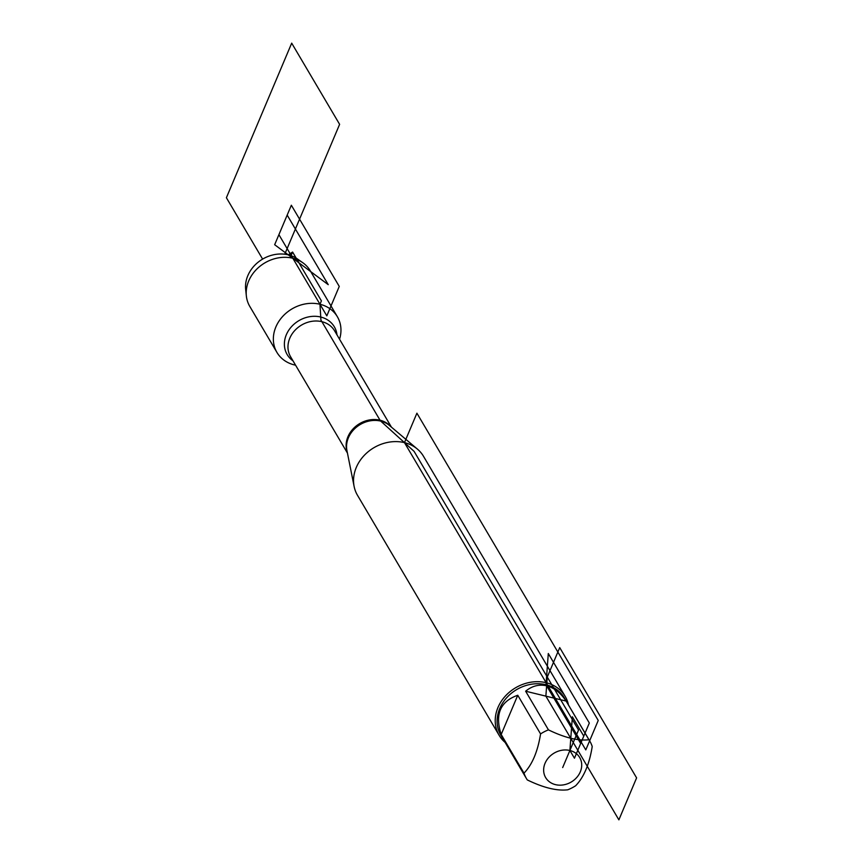 <?xml version="1.0" encoding="UTF-8"?>
<svg xmlns="http://www.w3.org/2000/svg" width="863" height="863" viewBox="0 0 863 863"><rect width="100%" height="100%" fill="white"/><g stroke="black" fill="none" stroke-linecap="round" stroke-linejoin="round"><path stroke-width="1.29" d="M565.168 696.355L423.485 456.279A38.328 32.578 149.5 0 0 417.412 449.105A38.328 32.578 149.5 0 0 404.467 442.633A38.328 32.578 149.5 0 0 367.271 452.492A38.328 32.578 149.5 0 0 354.121 486.462A38.328 32.578 149.5 0 0 357.465 495.243L499.138 735.319A38.328 32.578 -30.5 0 1 505.06 696.398A38.328 32.578 -30.5 0 1 546.139 682.709A38.328 32.578 -30.5 0 1 565.168 696.355A38.328 32.578 -30.5 0 1 568.48 704.985M295.567 365.178A35.092 29.827 -30.5 0 1 294.348 364.909A35.092 29.827 -30.5 0 1 276.937 352.417A35.092 29.827 -30.5 0 1 282.363 316.797A35.092 29.827 -30.5 0 1 319.968 304.261A35.092 29.827 -30.5 0 1 337.379 316.753A35.092 29.827 -30.5 0 1 339.547 339.224M505.092 742.396A38.328 32.578 -30.5 0 1 499.138 735.319M569.893 750.486A19.763 16.796 149.5 0 0 543.668 769.073A19.763 16.796 149.5 0 0 567.865 783.658A19.763 16.796 149.5 0 0 581.684 766.053A19.763 16.796 149.5 0 0 569.893 750.486L572.374 716.797L583.776 736.128L574.456 758.21L569.893 750.486M517.757 695.254C500.238 701.382 494.715 714.467 501.187 734.489L517.757 695.254L540.572 733.917C537.746 751.565 532.223 764.65 524.003 773.151A36.796 31.273 149.5 0 0 526.419 778.534A36.796 31.273 149.5 0 0 527.304 779.925C543.496 787.79 556.991 791.08 567.778 789.796A36.796 31.273 149.5 0 0 575.653 785.74C583.873 777.239 589.397 764.165 592.223 746.506A36.796 31.273 149.5 0 0 589.807 741.123A36.796 31.273 149.5 0 0 588.922 739.742C578.134 741.026 564.639 737.725 548.447 729.861A36.796 31.273 149.5 0 0 540.572 733.917M501.187 734.489L524.003 773.151M588.922 739.742L566.117 701.08C560.637 692.849 554.154 687.768 546.635 685.815C539.105 684.1 532.104 685.891 525.632 691.209L548.447 729.861M566.117 701.08L525.632 691.209M589.807 741.123L564.251 697.833A36.796 31.273 149.5 0 0 545.999 684.737A36.796 31.273 149.5 0 0 506.549 697.876A36.796 31.273 149.5 0 0 500.874 735.233L526.419 778.534M276.937 352.417L249.795 306.419A35.092 29.827 -30.5 0 1 246.354 295.955A35.092 29.827 -30.5 0 1 292.827 258.253A35.092 29.827 -30.5 0 1 302.74 262.686A35.092 29.827 -30.5 0 1 310.238 270.745L337.379 316.753M302.74 262.686L297.347 258.911A32.168 27.346 149.5 0 0 288.253 254.855A32.168 27.346 149.5 0 0 245.664 289.418L246.354 295.955M562.676 767.563L578.534 730.022L414.1 451.371L380.356 420.766L320.917 320.033L319.968 304.261L321.403 300.874L292.589 252.05L290.184 257.735L292.589 252.05L288.253 254.855M545.999 684.737L548.296 653.518L589.321 723.032L580.67 743.496L545.999 684.737M618.879 819.85L545.869 696.139L547.282 677.056L559.72 647.617L636.603 777.887L618.879 819.85M585.794 749.904L598.232 720.454L416.905 413.194L404.467 442.633L585.794 749.904M326.818 315.858L278.911 234.671L291.349 205.232L339.256 286.419L326.818 315.858M284.747 254.218L339.612 124.337L291.694 43.15L226.397 197.735L262.622 259.105M274.661 244.714L328.242 284.671L287.174 215.092L274.661 244.714L328.242 284.671M417.412 449.105L389.45 425.459A25.75 21.877 149.5 0 0 380.756 421.112A25.75 21.877 149.5 0 0 355.772 427.735A25.75 21.877 149.5 0 0 346.937 450.551L354.121 486.462M347.25 452.126A25.534 21.704 -30.5 0 1 359.688 423.593A25.534 21.704 -30.5 0 1 390.68 426.495M391.435 427.142L334.564 330.777A25.534 21.704 149.5 0 0 301.543 325.06A25.534 21.704 149.5 0 0 290.583 356.732L347.444 453.097M292.999 360.831A27.368 23.258 -30.5 0 1 298.922 320.637A27.368 23.258 -30.5 0 1 336.98 334.876"/></g></svg>
